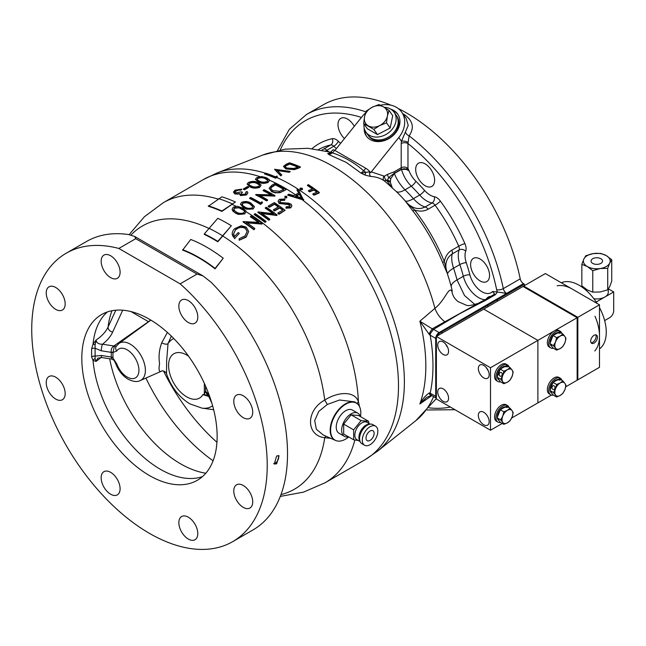 <?xml version="1.0" encoding="UTF-8"?>
<svg xmlns="http://www.w3.org/2000/svg" width="646" height="646" viewBox="0 0 646 646"><rect width="100%" height="100%" fill="white"/><g stroke="black" fill="none" stroke-linecap="round" stroke-linejoin="round"><path stroke-width="0.97" d="M426.481 397.492L431.278 395.344L429.59 394.318L429.493 392.881L435.711 396.248L435.711 338.423L429.493 334.749L419.876 321.191L434.936 308.32A19.138 12.032 -129.9 0 0 444.868 321.781L480.882 301.868A2.875 1.332 -111.8 0 1 481.948 302.183L459.807 313.649L433.337 329.525A2.875 1.76 48.9 0 1 432.239 328.806L444.868 321.781A2.875 1.68 59.4 0 0 445.522 322.265M431.786 395.602L419.876 403.968L420.627 402.644C423.13 398.275 426.085 395.013 429.493 392.881L431.367 395.36L436.381 398.259M344.439 138.591A13.396 7.736 60 0 1 340.765 118.371A13.396 7.736 60 0 1 347.467 119.034A13.396 7.736 60 0 1 354.291 126.325M364.166 127.989A19.138 15.092 -35.1 0 0 366.395 136.08A19.138 15.092 -35.1 0 0 370.328 139.649A19.138 15.092 -35.1 0 0 393.333 135.313A19.138 15.092 -35.1 0 0 397.71 114.067A19.138 15.092 -35.1 0 0 393.769 110.49A19.138 15.092 -35.1 0 0 390.854 109.231M398.033 114.552A19.138 15.092 -35.1 0 0 394.448 111.451A19.138 15.092 -35.1 0 0 392.631 110.579M364.829 130.112A19.138 15.092 -35.1 0 0 366.742 136.548M390.733 178.676A4.788 2.455 -171.7 0 0 388.722 177.553A3.828 2.213 60 0 1 387.592 174.363L394.076 171.868L401.198 167.758C403.5 166.62 405.753 166.838 407.965 168.412L409.023 170.819L406.221 169.357L401.497 169.389L394.383 173.491L390.733 178.676L390.386 181.801A4.788 3.44 -176.7 0 0 387.083 180.137L384.225 180.807C380.3 178.167 375.827 176.721 370.788 176.479L365.047 175.09L361.017 173.12L346.264 162.396L329.129 154.717L327.716 153.538L330.114 152.827M480.083 280.913A13.396 7.736 60 0 1 471.33 269.107A13.396 7.736 60 0 1 473.389 258.368A13.396 7.736 60 0 1 480.083 259.03A13.396 7.736 60 0 1 488.836 270.835A13.396 7.736 60 0 1 486.785 281.575A13.396 7.736 60 0 1 480.083 280.913M425.157 185.765A13.396 7.736 60 0 1 416.404 173.96A13.396 7.736 60 0 1 418.455 163.22A13.396 7.736 60 0 1 425.157 163.89A13.396 7.736 60 0 1 433.902 175.696A13.396 7.736 60 0 1 431.851 186.428A13.396 7.736 60 0 1 425.157 185.765M402.813 113.728L404.138 114.439C412.964 120.624 414.627 127.763 409.128 135.854L407.965 143.525A4.788 2.762 0 0 0 401.198 143.525L401.441 141.264L408.232 125.437L406.245 118.614M405.438 131.921A4.788 3.383 35.9 0 0 409.128 135.854A166.515 96.133 60 0 1 503.307 288.625L520.224 278.854A166.515 96.133 -120 0 0 406.609 113.01A166.515 96.133 -120 0 0 398.178 108.488M391.016 105.201A166.515 96.133 -120 0 0 323.355 104.757L306.438 114.528A166.515 96.133 60 0 1 365.919 111.847M302.142 188.261L302.142 189.262L302.142 188.261L300.342 188.051L300.342 189.044L302.142 189.262L302.142 189.73L302.142 188.737L302.142 189.73L300.342 189.52L300.342 188.527M316.798 192.177A159.627 92.16 -120 0 0 313.875 189.997L313.875 189.52A160.208 92.499 60 0 1 317.202 191.999L312.898 193.865A160.951 92.927 60 0 1 314.013 194.721L319.285 192.427L319.285 192.912L314.013 195.197A160.378 92.596 -120 0 0 312.898 194.349L313.302 194.171M313.875 189.997L309.571 191.87A160.378 92.596 -120 0 0 308.457 191.071L308.457 190.594A160.951 92.927 60 0 1 309.571 191.394L313.875 189.52M312.349 188.898A159.627 92.16 -120 0 0 307.488 185.572L307.488 185.095A160.208 92.499 60 0 1 312.761 188.721L308.457 190.594M296.99 189.698L298.807 192.863L293.906 195.601L288.835 194.18L287.777 195.229L303.604 200.09L298.048 189.205L296.99 190.166L298.807 193.324M254.185 214.181A162.267 93.686 60 0 1 265.013 221.917L265.982 221.36A162.267 93.686 -120 0 0 255.154 213.616L254.185 214.625A161.726 93.371 60 0 1 265.013 222.369L265.982 221.804A161.726 93.371 -120 0 0 265.651 221.546M277.917 212.97L277.917 213.422A161.726 93.371 60 0 1 279.032 214.27L285.136 210.297A162.267 93.686 -120 0 0 274.316 202.561L268.203 206.082A162.267 93.686 60 0 1 269.317 206.825L274.453 203.861A162.267 93.686 60 0 1 278.612 206.736L273.476 209.708A162.267 93.686 60 0 1 274.59 210.499L279.726 207.536A162.267 93.686 60 0 1 283.053 210.007L277.917 212.97A162.267 93.686 60 0 1 279.032 213.826L285.136 210.297M273.823 209.95L273.476 210.152A161.726 93.371 60 0 1 274.59 210.951L279.726 207.988A161.726 93.371 60 0 1 282.722 210.2M268.566 206.324L268.203 206.526A161.726 93.371 60 0 1 269.317 207.269L274.453 204.306A161.726 93.371 60 0 1 278.273 206.938M284.934 196.699L284.934 197.821L286.735 197.902L286.735 196.78M279.492 201.617L280.461 200.486L284.644 200.341L285.007 198.992L279.347 199.307L278.03 201.213L279.185 203.506L287.761 204.443L290.385 205.743M285.233 204.499L285.233 204.047L287.761 203.991L289.876 204.62L289.658 206.567L286.154 206.744L285.944 208.198L290.66 207.931L291.83 205.985M261.21 213.446L276.884 215.514L277.086 214.948A162.267 93.686 -120 0 0 266.265 207.205L265.288 208.214A161.726 93.371 60 0 1 273.048 213.64M265.288 207.77A162.267 93.686 60 0 1 273.791 213.745L258.158 211.888L257.932 212.461A161.726 93.371 60 0 1 268.76 220.205L269.729 219.64A161.726 93.371 -120 0 0 269.398 219.382M286.041 189.682L286.041 189.246A162.267 93.686 -120 0 0 275.212 183.286L271.861 185.224L269.14 188.196L271.611 191.612L275.083 192.847L280.033 192.694L286.041 189.682A161.726 93.371 -120 0 0 285.669 189.456M259.942 195.576L274.938 196.093A161.726 93.371 -120 0 0 274.736 195.972M256.422 194.826L255.784 194.947A161.726 93.371 60 0 1 263.899 199.307A161.726 93.371 60 0 1 266.612 200.906L267.581 200.341A161.726 93.371 -120 0 0 267.202 200.115M249.671 198.031L249.671 198.475A161.726 93.371 60 0 1 257.794 202.828A161.726 93.371 60 0 1 260.5 204.427L262.502 202.828L262.026 201.802L260.362 202.763A162.267 93.686 -120 0 0 250.648 197.474L249.671 198.031A162.267 93.686 60 0 1 260.5 203.991L262.502 202.828M240.401 204.128L243.704 207.875L246.715 209.223L253.135 209.013L254.459 206.704L251.06 203.183C248.314 201.358 245.214 201.067 241.749 202.311L240.401 204.128L243.704 207.431C246.506 209.328 249.647 209.708 253.135 208.569L254.459 206.704M330.76 438.327L324.72 437.705C305.744 435.614 305.841 410.186 324.72 400.1C338.036 391.524 354.783 390.773 358.409 401.707L359.556 406.689M235.41 201.996L221.877 211.428A160.297 92.548 -120 0 0 208.343 206.268L221.877 196.804A162.267 93.686 60 0 1 235.41 201.996L221.877 211.008A160.806 92.846 -120 0 0 208.343 205.84M263.552 190.465L263.14 190.699A161.726 93.371 60 0 1 270.795 194.793M268.122 182.447L269.447 180.291L269.196 179.515L266.047 177.561L261.525 176.568L256.745 177.634L255.388 179.297L258.691 182.253C261.469 183.634 264.61 183.698 268.122 182.447L269.317 180.186M246.158 192.338L246.279 193.081M234.902 192.209L236.194 190.958L238.584 190.118L240.926 190.15L241.903 189.133L235.096 190.134L233.432 192.048L234.845 193.945L239.513 193.962L240.474 195.585L246.449 194.963L247.773 193.041M240.926 194.139L242.46 192.258A162.267 93.686 -120 0 0 241.346 191.822L235.725 192.896C234.466 192.225 234.627 191.434 236.194 190.505L241.903 189.133M247.063 184.102L250.365 187.065C253.143 188.446 256.284 188.511 259.797 187.259L261.121 185.095L257.722 182.366C255.008 181.05 251.908 181.074 248.411 182.447L247.063 184.102L250.365 186.613C253.143 187.994 256.284 188.067 259.797 186.815L261.121 185.095M243.905 189.084L243.429 189.359A161.726 93.371 60 0 1 244.535 189.771L248.702 187.364A161.726 93.371 -120 0 0 248.234 187.187M232.084 209.417L235.37 213.107L238.39 214.415L244.802 213.883L246.086 211.129L242.726 207.996L237.268 206.284L233.424 207.188C231.373 209.344 232.019 211.169 235.37 212.679C238.18 214.569 241.321 214.819 244.802 213.446M231.349 225.753L217.815 241.354A148.669 85.837 -120 0 0 213.761 238.915A148.669 85.837 -120 0 0 204.281 233.941L217.815 218.316A158.197 91.336 60 0 1 231.349 225.753L217.815 241.806A148.112 85.514 -120 0 0 213.761 239.367A148.112 85.514 -120 0 0 204.281 234.393L204.548 234.07M223.233 258.222L215.11 268.857A135.959 78.497 -120 0 0 198.871 257.891A135.959 78.497 -120 0 0 182.632 250.107L190.748 239.472A143.146 82.648 60 0 1 206.995 247.337A143.146 82.648 60 0 1 223.233 258.222L215.11 268.405A136.516 78.812 -120 0 0 198.871 257.439A136.516 78.812 -120 0 0 182.632 249.647M348.759 436.954A21.358 12.331 -60 0 1 345.707 439.078A21.358 12.331 -60 0 1 336.687 440.83A21.358 12.331 -60 0 1 331.374 424.422A21.358 12.331 -60 0 1 345.707 404.202A21.358 12.331 -60 0 1 357.819 404.226L354.783 401.885L339.57 400.011L327.336 404.436L318.793 411.381L314.691 420.562L316.346 429.235L323.234 434.992L335.29 440.33A21.439 12.379 -60 0 1 331.156 423.413A21.439 12.379 -60 0 1 345.327 403.92A21.439 12.379 -60 0 1 356.689 403.274A21.439 12.379 -60 0 1 357.254 403.734M188.317 300.624A13.396 7.736 -120 0 0 181.615 299.962A13.396 7.736 -120 0 0 179.564 310.694A13.396 7.736 -120 0 0 188.317 322.499A13.396 7.736 -120 0 0 195.019 323.161A13.396 7.736 -120 0 0 197.07 312.43A13.396 7.736 -120 0 0 188.317 300.624M110.636 255.768A13.396 7.736 -120 0 0 103.933 255.105A13.396 7.736 -120 0 0 101.882 265.845A13.396 7.736 -120 0 0 110.636 277.651A13.396 7.736 -120 0 0 117.33 278.313A13.396 7.736 -120 0 0 119.381 267.581A13.396 7.736 -120 0 0 110.636 255.768M55.701 287.486A13.396 7.736 -120 0 0 48.999 286.824A13.396 7.736 -120 0 0 46.948 297.556A13.396 7.736 -120 0 0 55.701 309.361A13.396 7.736 -120 0 0 62.396 310.032A13.396 7.736 -120 0 0 64.455 299.292A13.396 7.736 -120 0 0 55.701 287.486M55.701 377.191A13.396 7.736 -120 0 0 48.999 376.529A13.396 7.736 -120 0 0 46.948 387.261A13.396 7.736 -120 0 0 55.701 399.066A13.396 7.736 -120 0 0 62.396 399.737A13.396 7.736 -120 0 0 64.455 388.997A13.396 7.736 -120 0 0 55.701 377.191M110.636 472.339A13.396 7.736 -120 0 0 103.933 471.669A13.396 7.736 -120 0 0 101.882 482.409A13.396 7.736 -120 0 0 110.636 494.214A13.396 7.736 -120 0 0 117.33 494.876A13.396 7.736 -120 0 0 119.381 484.145A13.396 7.736 -120 0 0 110.636 472.339M188.317 517.188A13.396 7.736 -120 0 0 181.615 516.525A13.396 7.736 -120 0 0 179.564 527.257A13.396 7.736 -120 0 0 188.317 539.063A13.396 7.736 -120 0 0 195.019 539.733A13.396 7.736 -120 0 0 197.07 528.993A13.396 7.736 -120 0 0 188.317 517.188M243.251 485.469A13.396 7.736 -120 0 0 236.549 484.807A13.396 7.736 -120 0 0 234.498 495.547A13.396 7.736 -120 0 0 243.251 507.352A13.396 7.736 -120 0 0 249.945 508.014A13.396 7.736 -120 0 0 252.005 497.275A13.396 7.736 -120 0 0 243.251 485.469M243.251 395.772A13.396 7.736 -120 0 0 236.549 395.102A13.396 7.736 -120 0 0 234.498 405.841A13.396 7.736 -120 0 0 243.251 417.647A13.396 7.736 -120 0 0 249.945 418.309A13.396 7.736 -120 0 0 252.005 407.578A13.396 7.736 -120 0 0 243.251 395.772M101.139 357.464L96.101 361.405L93.04 360.46L91.619 356.826L91.619 348.751L93.04 344.132L96.101 340.022C101.858 336.154 105.855 331.81 108.1 326.973L115.812 310.201M149.476 319.285A95.697 55.249 -120 0 0 101.624 314.545A95.697 55.249 -120 0 0 86.96 391.226A95.697 55.249 -120 0 0 149.476 475.553A95.697 55.249 -120 0 0 197.321 480.293A95.697 55.249 -120 0 0 211.993 403.613A95.697 55.249 -120 0 0 149.476 319.285M150.898 320.125L118.872 343.502A21.439 12.379 60 0 1 130.234 344.148A21.439 12.379 60 0 1 144.405 363.633A21.439 12.379 60 0 1 140.263 380.559C137.275 382.182 133.229 381.746 128.134 379.234C122.49 375.738 118.331 370.529 115.666 363.601L115.666 363.601A4.788 1.122 -20.2 0 0 116.773 363.9A16.667 9.625 -120 0 0 127.141 377.038A16.667 9.625 -120 0 0 138.93 370.239A16.667 9.625 -120 0 0 127.141 349.817A16.667 9.625 -120 0 0 116.773 350.98L112.961 352.482A3.828 1.938 -5.5 0 0 111.241 352.102C110.894 349.349 111.806 347.314 113.987 345.99L116.28 346.208M263.374 190.57A146.416 84.537 60 0 1 264.618 191.006M208.739 396.442L202.876 394.649L204.33 394.157L205.573 391.25L207.568 393.228L211.21 401.069M171.343 336.098L168.033 343.583L166.611 361.316L166.539 373.759C164.908 370.134 160.894 370.877 161.871 370.965L162.057 370.901M66.223 253.216L86.516 241.491A166.515 96.133 60 0 1 128.578 234.546L134.667 236.452L135.741 238.689L118.824 248.452A166.515 96.133 -120 0 0 66.223 253.216A166.515 96.133 -120 0 0 40.698 386.647A166.515 96.133 -120 0 0 149.476 533.378A166.515 96.133 -120 0 0 232.73 541.623A166.515 96.133 -120 0 0 180.129 283.844L197.046 274.082L202.901 275.842L210.976 282.124A166.515 96.133 60 0 1 253.03 529.906L232.73 541.623M276.641 463.804L279.056 455.769L276.641 455.995L274.275 464.054L276.641 463.804M273.71 463.513A4.788 2.762 120 0 0 275.333 463.053A4.788 2.762 120 0 0 278.297 455.543M233.586 209.393L234.498 208.198L239.012 207.81A161.726 93.371 60 0 1 243.994 210.548L244.559 211.492M241.919 204.394L242.831 203.329C245.569 202.432 247.991 202.723 250.091 204.193L252.901 206.752M270.714 188.575L271.288 187.493L275.349 184.845A161.726 93.371 60 0 1 282.367 188.648A161.726 93.371 60 0 1 283.578 189.359M327.716 153.538A3.828 3.714 156.8 0 0 331.123 152.319A3.828 0.807 38.8 0 1 332.569 152.868C344.439 156.962 354.815 162.954 363.698 170.843L361.017 173.12L369.827 171.755L370.594 172.773L398.8 137.509A25.84 20.381 -35.1 0 0 401.675 112.105A25.84 20.381 -35.1 0 0 396.353 107.276A25.84 20.381 -35.1 0 0 380.341 105.217M365.547 112.913A25.84 20.381 -35.1 0 0 362.261 116.409L334.903 150.445M321.91 150.13L323.824 148.984A4.788 2.762 60 0 1 326.852 150.26L328.612 151.632M323.824 148.984L330.776 144.97A4.788 2.762 60 0 1 332.69 145.39A4.788 2.762 60 0 1 333.804 146.246L325.673 150.93M520.224 278.854A4.788 2.762 -120 0 0 523.486 283.618L506.569 293.389L497.42 292.016L495.345 294.721A2.875 1.655 -120 0 0 493.907 294.584L494.578 294.019L492.543 291.54L497.42 292.016M371.2 171.844L384.386 176.213A3.828 2.213 60 0 0 386.494 180.484A130.145 75.138 60 0 1 387.099 180.993L388.722 177.553L394.318 173.249A4.788 2.745 -120.8 0 1 394.375 173.499L394.375 173.499C396.757 179.604 400.302 185.047 405.026 189.811A120.576 69.615 60 0 1 413.424 198.685C417.461 203.167 421.353 205.929 425.1 206.986L432.053 202.973A4.788 2.762 -120 0 1 433.159 203.401A4.788 2.762 -120 0 1 435.081 205.194L428.128 209.207C424.212 211.395 419.714 211.678 414.635 210.055A130.145 75.138 60 0 1 444.311 261.46C445.449 256.252 447.944 252.497 451.804 250.204L458.749 246.191A130.145 75.138 -120 0 0 435.081 205.194A4.788 0.711 143.9 0 0 440.378 201.124A9.569 5.523 -120 0 0 436.543 197.539A9.569 5.523 -120 0 0 434.322 196.691A4.788 3.521 -80 0 1 432.053 202.973A22.965 13.259 60 0 1 419.706 195.052A120.576 69.615 -120 0 0 411.308 186.185A22.965 13.259 60 0 1 401.497 169.389M330.994 152.262L308.069 148.314L284.991 149.169L262.591 155.113A153.861 88.833 60 0 1 332.553 166.087A153.861 88.833 60 0 1 434.936 308.32C444.9 300.551 449.043 285.702 451.909 291.338C452.442 292.121 452.224 290.603 451.247 286.767A19.138 6.743 165.4 0 1 457.045 279.912L464.498 295.529L474.931 304.524M451.909 291.338A19.138 17.773 -27.2 0 0 453.532 296.288L453.532 296.288A19.138 17.773 -27.2 0 0 453.532 296.296L453.532 296.288C453.92 297.467 455.406 299.235 457.982 301.585L466.428 305.251C468.043 306.026 471.596 305.485 477.095 303.628M451.247 286.767A127.625 73.684 -120 0 0 447.565 274.372L444.311 261.46A4.788 0.888 157.7 0 0 442.752 262.76A131.647 76.002 -120 0 0 412.737 210.757A4.788 0.888 142.3 0 0 414.635 210.055L406.358 202.319C412.374 208.529 418.624 210.087 425.1 206.986A4.788 2.762 -120 0 1 428.128 209.207M451.804 250.204A4.788 2.762 -120 0 1 452.208 253.935C451.247 257.706 451.699 262.462 453.565 268.203L459.847 264.569A22.965 13.259 60 0 1 459.161 249.921L452.208 253.935C446.281 257.988 444.505 264.182 446.879 272.507L442.752 262.76M412.737 210.757L405.082 200.785A127.625 73.684 -120 0 0 396.192 191.402L392.429 188.148L387.099 180.993A4.788 3.383 177.7 0 1 390.37 182.463L392.429 188.148A131.647 76.002 -120 0 0 384.225 180.807A3.828 3.125 124 0 1 383.894 176.245M390.386 181.801L390.37 182.463M495.345 294.721L484.839 300.786A2.875 1.655 -120 0 0 483.41 300.648L493.907 294.584M484.839 300.786L481.948 302.183M429.59 332.819L432.214 328.822A2.875 1.744 -131.3 0 0 433.321 329.549L430.519 333.401A2.875 0.985 -156.1 0 0 429.59 332.819L429.493 334.749M433.321 329.549A4.788 2.762 -60 0 1 433.579 329.387L439.094 332.569L523.486 283.618M429.59 394.318A2.875 1.995 148 0 1 430.519 394.536A4.788 2.762 120 0 1 430.196 393.067A161.686 93.355 60 0 0 430.196 335.25A4.788 2.762 -60 0 1 430.519 333.401M281.809 174.945L276.884 170.019L289.028 171.804L290.07 171.351L274.518 169.276L280.768 175.397L281.809 174.945L280.768 175.874L274.518 169.276M280.768 175.874L280.768 175.397M289.287 171.691L290.07 171.828L290.07 171.351M290.07 171.828L289.028 172.28L276.884 170.496M289.028 172.28L289.028 171.804M300.342 188.051L300.342 189.52M312.898 194.349L312.898 193.865M309.571 191.87L309.571 191.394M319.285 192.427A160.038 92.402 -120 0 0 308.457 184.675L307.488 185.095M314.013 195.197L314.013 194.721M299.792 167.128A157.107 90.706 60 0 1 300.342 167.371L298.153 168.315L300.342 166.894A157.689 91.046 -120 0 0 289.513 162.8L286.154 164.245L283.441 166.41L285.903 168.485L294.326 169.163L298.153 167.839M298.153 168.315L294.326 169.64L294.326 169.163M294.326 169.64L285.903 168.961L285.903 168.485M285.903 168.961L283.441 166.41M293.865 168.485L286.881 168.065L284.999 166.49L285.589 165.546L289.65 163.583A157.858 91.143 60 0 1 298.258 166.838L293.865 168.485M297.701 167.08A157.277 90.803 -120 0 0 289.65 164.06L285.589 166.03L285.589 165.546M285.589 166.03L285.064 166.652M288.407 164.601L288.407 164.116M289.65 164.06L289.65 163.583M300.342 167.371L300.342 166.894M237.413 194.285L237.413 193.832L239.513 193.509L240.474 195.14L246.449 194.519C248.072 193.437 248.217 192.419 246.901 191.466L245.924 192.024L245.327 194.042L241.451 194.575L240.877 193.921L242.46 192.258M234.845 193.945L234.845 193.493L237.413 193.832M233.432 192.048L234.845 193.493M240.926 190.15L240.926 189.698M238.584 190.118L238.584 189.666M236.194 190.958L236.194 190.505M246.449 194.963L246.449 194.519M240.474 195.585L240.474 195.14M250.365 187.065L250.365 186.613M259.797 187.259L259.797 186.815M251.342 186.056L249.025 184.813L249.493 182.826C252.255 181.825 254.677 181.857 256.753 182.931L259.587 185.103L258.65 186.347C255.897 187.235 253.458 187.138 251.342 186.056M248.597 184.231L249.493 183.278C252.255 182.277 254.677 182.309 256.753 183.375L259.401 184.974M249.493 183.278L249.493 182.826M260.5 204.427L260.5 203.991M283.852 190.95L286.041 189.246M280.033 192.694L283.852 190.505M271.611 191.612L271.611 191.168C274.017 192.548 276.819 192.904 280.033 192.25M269.14 188.196L271.611 191.168M283.198 189.577L279.565 191.321L272.58 190.61L270.698 188.357L271.288 187.049L275.349 184.401A162.267 93.686 60 0 1 283.957 189.141L283.198 189.577M271.288 187.493L271.288 187.049M274.114 185.564L274.114 185.119M275.349 184.845L275.349 184.401M269.729 219.64L269.729 219.196A162.267 93.686 -120 0 0 261.21 213.002L277.086 214.948M276.884 215.514L276.884 215.061M257.932 212.017A162.267 93.686 60 0 1 268.76 219.753L269.729 219.196M268.76 220.205L268.76 219.753M279.185 203.506L279.185 203.062L285.233 204.047M278.03 201.213L279.185 203.062M284.644 200.341L285.007 198.992M280.461 200.486L280.461 200.042L284.644 199.897M290.66 207.931L290.66 207.487C292.17 206.47 292.218 205.315 290.805 204.023L288.552 203.151L280.17 202.513L280.461 200.042M285.944 207.746L290.66 207.487M289.876 205.065L289.876 204.62M287.761 204.443L287.761 203.991M286.735 197.902L286.735 196.336L284.934 196.255L284.934 197.377L286.735 197.458M284.934 197.821L284.934 197.377M273.476 210.152L273.476 209.708M269.317 207.269L269.317 206.825M274.453 204.306L274.453 203.861M268.203 206.526L268.203 206.082M274.59 210.951L274.59 210.499M279.726 207.988L279.726 207.536M279.032 214.27L279.032 213.826M265.013 222.369L265.013 221.917M265.982 221.804L265.982 221.36M259.062 195.116L274.938 195.649A162.267 93.686 -120 0 0 264.109 189.698L263.14 190.255A162.267 93.686 60 0 1 271.643 194.834L255.784 194.503A162.267 93.686 60 0 1 266.612 200.462L267.581 199.897A162.267 93.686 -120 0 0 259.062 195.116M274.736 196.214L274.736 195.77M267.581 200.341L267.581 199.897M274.938 196.093L274.938 195.649M243.704 207.875L243.704 207.431M253.135 209.013L253.135 208.569M251.988 207.923C249.259 208.698 246.82 208.351 244.681 206.873L242.363 205.178L242.831 202.884C245.569 201.988 247.991 202.279 250.091 203.748L252.925 206.559L251.988 207.923M242.831 203.329L242.831 202.884M296.03 196.239L299.397 194.373L301.569 198.443M299.397 193.913L301.569 197.991L295.529 196.085L299.397 193.913L299.397 194.373M287.777 194.785L303.741 199.557M303.604 200.09L303.604 199.638M247.596 186.5L243.429 188.907A162.267 93.686 60 0 1 244.535 189.318L248.702 186.912A162.267 93.686 -120 0 0 247.596 186.5M243.429 189.359L243.429 188.907M248.702 187.364L248.702 186.912M246.36 222.377L262.236 223.532A162.251 93.678 -120 0 0 251.407 215.796L250.438 216.394A162.211 93.654 60 0 1 258.941 222.361L243.082 221.586A161.056 92.984 60 0 1 253.91 229.33L254.879 228.571A161.298 93.121 -120 0 0 246.36 222.377M246.36 222.797L262.034 224.097L262.034 223.653M243.082 221.586L243.082 222.006A160.539 92.685 60 0 1 253.91 229.758L254.879 228.571M253.91 229.758L253.91 229.33A146.416 84.537 60 0 1 254.217 229.516M258.23 222.281A161.678 93.347 60 0 0 250.438 216.83L250.438 216.394M262.034 224.097L262.236 223.532M234.756 238.301L239.335 233.343A157.503 90.933 -120 0 0 238.221 232.552L234.611 236.404L233.569 233.828L235.588 229.556C238.632 226.762 241.887 226.245 245.351 227.99L247.152 231.438L245.06 235.83L239.198 238.721L239.149 240.247L246.142 236.719L248.67 231.534L246.279 227.126L241.305 225.72L234.563 228.732C231.357 232.269 231.421 235.459 234.756 238.301L239.335 233.343M239.149 240.247L246.142 237.147L248.67 231.534M246.142 237.147L246.142 236.719M233.577 234.038L235.588 229.556M235.588 229.976C238.632 227.182 241.887 226.665 245.351 228.409L245.351 227.99M245.351 228.409L247.119 231.357M235.37 213.107L235.37 212.679M236.347 211.993L234.038 210.249L234.498 207.762L240.029 207.721L243.308 209.522L244.6 211.379L243.663 212.8C240.934 213.745 238.495 213.479 236.347 211.993M239.012 207.81L243.994 210.548M234.498 208.198L234.498 207.762M244.802 213.883L246.086 211.129A162.267 93.686 -120 0 0 243.308 209.522M118.824 248.452L180.129 283.844M150.445 319.851A4.788 2.762 -60 0 1 148.491 321.684A4.788 3.012 -125 0 0 148.661 321.756M122.708 310.201L112.703 332.004C110.668 336.437 107.268 340.515 102.512 344.221C98.652 344.286 96.512 342.889 96.101 340.022L95.099 344.932L95.099 358.635A3.828 2.891 -46.2 0 0 93.04 360.46A95.697 55.249 60 0 0 160.337 469.287A95.697 55.249 60 0 0 202.44 476.627M95.099 358.635L96.101 361.405L97.788 358.167L101.785 357.537A4.788 1.009 -81.2 0 1 101.277 355.478L111.265 357.028L111.241 352.102M208.125 395.118L202.876 394.649A25.614 14.785 60 0 1 186.694 396.846A25.614 14.785 60 0 1 168.582 365.475A25.614 14.785 60 0 1 186.694 355.017A25.614 14.785 60 0 1 188.575 356.221M207.907 394.641A4.788 4.667 -115.5 0 1 205.573 391.25L205.573 386.106M204.879 395.045A4.788 3.884 -109.3 0 1 204.33 394.157L204.33 383.344M207.721 394.189L207.85 394.528A4.788 3.771 -24.9 0 1 207.568 393.228M173.806 338.561A38.873 22.44 60 0 0 168.033 343.583A4.788 2.108 -155.9 0 1 161.75 342.76C159.166 349.607 158.448 356.527 159.586 363.528C158.448 370.15 159.174 372.653 161.75 371.03A4.788 4.401 68.9 0 1 161.928 370.949M161.75 342.76L167.395 332.424M131.001 311.582L148.491 321.684L114.164 345.78L114.455 346.095A3.828 2.818 39.7 0 1 113.987 345.99L102.512 344.221A4.788 1.009 98.8 0 0 101.277 350.794L95.317 348.339A3.828 2.253 4.1 0 0 91.619 348.751M95.099 344.932A3.828 0.678 28.8 0 0 93.04 344.132A95.697 55.249 60 0 1 107.365 311.945M101.277 355.478L95.317 356.091A3.828 2.156 -4 0 0 91.619 356.826M118.872 343.502L116.127 346.45A4.788 3.747 32.6 0 0 116.773 350.98M114.455 346.095L112.961 352.482L112.961 357.997L115.666 363.601M113.534 360.024L111.839 359.095L111.241 357.246A3.828 2.455 6.2 0 1 112.961 357.997L116.773 363.9M111.241 357.246L111.265 357.028A3.828 2.213 0 0 1 112.985 357.601M357.819 404.226A21.358 12.331 -60 0 1 360.5 416.622M327.336 404.436L324.72 400.1A151.98 87.751 60 0 0 222.555 235.911M357.246 403.71A4.788 3.375 157.9 0 1 358.409 401.707A161.726 93.371 60 0 0 246.126 211.799M280.962 494.61A151.98 87.751 60 0 0 324.72 437.705A4.788 2.301 102.4 0 1 326.157 436.284M217.815 241.806L217.815 241.354M204.281 234.393L204.281 233.941M215.11 268.857L215.11 268.405M232.172 233.933L234.756 238.737M221.877 211.428L221.877 211.008M258.691 182.253L258.691 181.809C261.469 183.189 264.61 183.254 268.122 182.002M255.388 179.297L258.691 181.809M259.668 181.243L257.358 180.008L257.819 178.021C260.588 177.02 263.003 177.052 265.078 178.118C267.775 178.894 268.413 180.032 266.984 181.534C264.222 182.43 261.791 182.334 259.668 181.243M256.922 179.418L257.819 178.474C260.588 177.472 263.003 177.505 265.078 178.571L265.078 178.118M257.819 178.474L257.819 178.021M265.078 178.571L267.888 180.509M275.349 176.786A161.831 93.428 -120 0 0 265.635 173.12L264.666 173.564A161.968 93.508 60 0 1 275.495 177.715L277.118 176.98A161.718 93.371 -120 0 0 276.012 176.495L275.349 176.786M276.561 176.738L277.021 176.059L276.012 176.495M275.495 177.715L275.495 178.183A161.395 93.186 60 0 0 264.666 174.04L264.666 173.564M275.495 178.183L276.868 177.569A161.185 93.056 60 0 1 290.401 184.449A161.185 93.056 60 0 1 393.705 320.101A161.185 93.056 60 0 1 377.684 451.078L415.879 420.611L436.381 398.55M277.021 176.536L277.497 177.295L276.868 177.569M426.408 397.54L419.876 403.968A156.938 90.61 -120 0 0 419.876 321.191L432.214 328.822M432.594 328.564A2.875 1.68 59.3 0 0 433.547 329.363L433.579 329.387M407.917 142.257A4.788 1.938 11.7 0 0 401.441 141.264L398.8 137.509M406.221 169.357A4.788 1.155 -86.1 0 1 406.221 168.937L409.023 170.819A18.185 10.498 -120 0 0 415.814 181.195A125.364 72.376 60 0 1 424.551 190.417A4.788 1.3 -41.5 0 1 419.706 195.052L413.424 198.685A19.138 5.2 138.5 0 1 405.082 200.785M394.076 171.868A3.828 2.213 60 0 0 394.302 173.257L401.424 169.139L406.221 168.937A3.828 0.614 156.6 0 1 407.965 168.412L407.965 143.525A161.726 93.371 -120 0 1 496.653 289.715A4.788 1.938 168.3 0 0 503.307 288.625A4.788 2.762 -120 0 0 506.569 293.389M365.047 175.09A3.828 0.549 111.7 0 1 365.798 172.337A3.828 0.807 -141.2 0 0 363.698 170.843L365.765 168.267A3.828 0.807 38.8 0 1 369.827 171.755A3.828 2.996 92.5 0 0 370.788 176.479M330.405 152.916L329.783 152.924L333.005 149.824A3.828 0.807 38.8 0 1 334.636 150.292L365.765 168.267M331.35 151.883L329.129 154.717L332.569 152.868L334.636 150.292M437.148 336.033A4.692 2.705 -60 0 1 439.764 333.037L524.35 284.2L524.35 285.685M523.672 283.731A4.788 2.762 60 0 1 524.35 284.2M404.033 168.525A113.882 65.747 60 0 1 404.735 169.026M363.989 123.984A17.224 13.582 -35.1 0 0 365.927 132.091L368.632 135.943A17.224 13.582 -35.1 0 0 372.177 139.156A17.224 13.582 -35.1 0 0 392.881 135.248A17.224 13.582 -35.1 0 0 396.822 116.127L396.143 115.166A17.224 13.582 -35.1 0 1 392.203 134.287A17.224 13.582 -35.1 0 1 371.507 138.196A17.224 13.582 -35.1 0 1 367.962 134.974A17.224 13.582 -35.1 0 0 371.507 138.196A17.224 13.582 -35.1 0 0 392.203 134.287A17.224 13.582 -35.1 0 0 396.143 115.166L394.117 112.275A17.224 13.582 -35.1 0 0 390.572 109.061A17.224 13.582 -35.1 0 0 384.225 107.309M365.927 132.091A17.224 13.582 -35.1 0 0 369.472 135.305A17.224 13.582 -35.1 0 0 390.176 131.396A17.224 13.582 -35.1 0 0 394.117 112.275M367.324 128.724L363.658 123.507L367.324 128.732A14.365 11.329 -35.1 0 0 367.324 128.732L377.482 134.594L373.816 129.378L363.658 123.507L364.538 116.748L366.193 111.104L372.153 107.268L378.895 104.555L383.579 106.929A12.444 9.811 -35.1 0 0 372.153 107.268A12.444 9.811 -35.1 0 0 364.538 116.748A12.444 9.811 -35.1 0 0 368.341 125.881A12.444 9.811 -35.1 0 0 379.767 125.542A12.444 9.811 -35.1 0 0 387.39 116.07A12.444 9.811 -35.1 0 0 383.579 106.929L389.053 110.418L392.72 115.634L389.053 110.418L387.39 116.07L386.51 122.829L390.176 128.045L392.72 115.634M390.176 128.045L386.51 122.829L379.767 125.542L373.816 129.378L377.482 134.594L390.176 128.045M436.381 336.469L490.516 367.727L490.516 430.236L436.381 398.978L436.381 336.469L483.749 309.127L537.884 340.377L537.884 402.886L551.418 395.077M565.726 386.817L577.136 380.228L577.136 317.719L577.136 380.228L599.488 367.324L599.488 304.815L545.353 273.557L523.704 286.057L577.839 317.315L599.488 304.815M490.516 367.727L537.884 340.377L483.749 309.127L523.002 286.469L577.136 317.719L537.884 340.377L537.884 402.886L511.672 418.019M445.344 343.745L447.597 347.193M443.148 341.944A7.655 4.417 -120 0 0 439.32 341.564A7.655 4.417 -120 0 0 438.149 347.701A7.655 4.417 -120 0 0 443.148 354.444A7.655 4.417 -120 0 0 446.975 354.824A7.655 4.417 -120 0 0 448.154 348.687A7.655 4.417 -120 0 0 443.148 341.944M443.148 388.827A7.655 4.417 -120 0 0 439.32 388.448A7.655 4.417 -120 0 0 438.149 394.577A7.655 4.417 -120 0 0 443.148 401.327A7.655 4.417 -120 0 0 446.975 401.707A7.655 4.417 -120 0 0 448.154 395.57A7.655 4.417 -120 0 0 443.148 388.827M483.749 412.261A7.655 4.417 -120 0 0 479.921 411.882A7.655 4.417 -120 0 0 478.751 418.019A7.655 4.417 -120 0 0 483.749 424.769A7.655 4.417 -120 0 0 487.577 425.149A7.655 4.417 -120 0 0 488.756 419.012A7.655 4.417 -120 0 0 483.749 412.261M485.945 367.186L488.198 370.626M483.749 365.386A7.655 4.417 -120 0 0 479.921 365.006A7.655 4.417 -120 0 0 478.751 371.135A7.655 4.417 -120 0 0 483.749 377.886A7.655 4.417 -120 0 0 487.577 378.265A7.655 4.417 -120 0 0 488.756 372.128A7.655 4.417 -120 0 0 483.749 365.386M490.516 430.236L502.281 423.445M590.694 341.145A4.788 2.762 120 0 0 591.688 343.333A4.788 2.762 120 0 0 595.37 342.057A4.788 2.762 120 0 0 597.461 337.236A4.788 2.762 120 0 0 596.468 335.048A4.788 2.762 120 0 0 592.778 336.332A4.788 2.762 120 0 0 590.694 341.145M591.106 342.776A4.788 2.762 120 0 0 596.105 336.461A4.788 2.762 120 0 0 595.693 334.83M577.839 317.315L577.839 379.824L577.839 317.315L577.136 317.719L523.002 286.469L523.704 286.057L577.839 317.315M599.488 348.929A38.276 22.101 -120 0 0 599.488 307.577M597.09 303.426A38.276 22.101 -120 0 0 579.187 285.282A38.276 22.101 -120 0 0 561.285 282.754M594.764 350.988A38.276 22.101 -120 0 0 595.006 316.241M572.421 289.182A38.276 22.101 -120 0 0 557.135 285.823M592.721 263.398A5.741 3.319 0 0 0 598.979 264.117A5.741 3.319 0 0 0 602.524 261.057A5.741 3.319 0 0 0 600.845 258.715A5.741 3.319 0 0 0 594.586 257.996A5.741 3.319 0 0 0 591.042 261.057A5.741 3.319 0 0 0 592.721 263.398M611.73 259.724L606.255 255.59A13.396 7.736 0 0 0 593.319 253.587L585.841 255.719L583.839 259.054A13.396 7.736 180 0 0 587.311 266.523L592.778 270.658L600.247 268.526L607.725 268.348L609.727 263.059L611.73 259.724L611.73 281.212L609.727 286.501L607.725 289.836L600.247 291.968L592.778 292.145L587.311 289.965L581.844 285.831L581.844 264.343L587.311 266.523A13.396 7.736 0 0 0 600.247 268.526A13.396 7.736 0 0 0 609.727 263.059A13.396 7.736 0 0 0 606.255 255.59L600.788 253.41L593.319 253.587A13.396 7.736 0 0 0 583.839 259.054L581.844 264.343M607.725 268.348L607.725 289.836M608.419 288.875L613.7 291.919L604.906 296.999A11.483 6.63 0 0 0 608.266 292.315L608.266 289.101M604.64 320.594L609.638 317.703A5.741 3.319 120 0 0 613.7 310.669L613.7 291.919M593.844 298.718A11.483 6.63 0 0 0 604.906 296.999L596.193 302.029M592.778 270.658L592.778 292.145M561.907 380.332A9.569 5.523 120 0 0 560.268 378.193L558.911 377.409A9.569 5.523 120 0 0 554.123 377.886A9.569 5.523 120 0 0 547.873 386.316A9.569 5.523 120 0 0 549.342 393.987L550.691 394.771A9.569 5.523 120 0 0 553.372 395.126M560.268 378.193A9.569 5.523 120 0 0 555.479 378.669A9.569 5.523 120 0 0 549.229 387.099A9.569 5.523 120 0 0 550.691 394.771M509.129 407.683A9.569 5.523 120 0 0 507.481 405.543L506.133 404.759A9.569 5.523 120 0 0 501.344 405.236A9.569 5.523 120 0 0 495.094 413.666A9.569 5.523 120 0 0 496.564 421.337L497.913 422.113A9.569 5.523 120 0 0 500.585 422.468M507.481 405.543A9.569 5.523 120 0 0 502.701 406.011A9.569 5.523 120 0 0 496.443 414.449A9.569 5.523 120 0 0 497.913 422.113M561.907 333.449A9.569 5.523 120 0 0 560.268 331.309L558.911 330.526A9.569 5.523 120 0 0 554.123 331.002A9.569 5.523 120 0 0 547.873 339.433A9.569 5.523 120 0 0 549.342 347.104L550.691 347.887A9.569 5.523 120 0 0 553.372 348.242M560.268 331.309A9.569 5.523 120 0 0 555.479 331.786A9.569 5.523 120 0 0 549.229 340.216A9.569 5.523 120 0 0 550.691 347.887M509.129 367.049A9.569 5.523 120 0 0 507.481 364.909L506.133 364.126A9.569 5.523 120 0 0 501.344 364.602A9.569 5.523 120 0 0 495.094 373.033A9.569 5.523 120 0 0 496.564 380.704L497.913 381.487A9.569 5.523 120 0 0 500.585 381.834M507.481 364.909A9.569 5.523 120 0 0 502.701 365.386A9.569 5.523 120 0 0 496.443 373.816A9.569 5.523 120 0 0 497.913 381.487M552.823 389.368A1.914 1.51 -84.9 0 0 553.323 389.53A1.914 1.51 -84.9 0 0 554.946 388.093A1.914 1.51 -84.9 0 0 554.171 385.88A1.914 1.51 -84.9 0 0 553.67 385.719A1.914 1.51 -84.9 0 0 552.047 387.156A1.914 1.51 -84.9 0 0 552.823 389.368M560.219 382.965L556.61 384.491L555.528 388.795L553.485 392.542L555.528 395.045A7.655 4.417 -60 0 1 555.528 388.795A7.655 4.417 120 0 1 560.219 382.965A7.655 4.417 -60 0 1 564.903 383.385L562.86 380.882L560.219 382.965M562.86 393.382L564.903 389.635A7.655 4.417 -60 0 1 560.219 395.465L562.86 393.382M556.61 396.991L560.219 395.465A7.655 4.417 -60 0 1 555.528 395.045L556.61 396.991L553.033 394.924L549.908 390.483L553.485 392.542M564.903 383.385A7.655 4.417 -60 0 1 564.903 389.635L565.985 385.323L564.903 383.385M549.908 390.483L553.033 382.424L556.61 384.491M553.033 382.424L559.283 378.814L562.86 380.882M551.821 393.212L551.652 393.107A7.655 4.417 -60 0 1 550.198 390.895M550.077 390.031A7.655 4.417 -60 0 1 555.479 380.228A7.655 4.417 -60 0 1 558.104 379.501M559.985 380.244A7.655 4.417 120 0 0 556.158 380.623M500.036 376.085A1.914 1.51 -84.9 0 0 500.545 376.247A1.914 1.51 -84.9 0 0 502.168 374.809A1.914 1.51 -84.9 0 0 501.393 372.597A1.914 1.51 -84.9 0 0 500.884 372.435A1.914 1.51 -84.9 0 0 499.269 373.873A1.914 1.51 -84.9 0 0 500.036 376.085M507.433 369.682L503.823 371.208L502.75 375.512L500.698 379.259L502.75 381.762A7.655 4.417 -60 0 1 502.75 375.512A7.655 4.417 120 0 1 507.433 369.682A7.655 4.417 -60 0 1 512.125 370.101L510.074 367.598L507.433 369.682M510.074 380.098L512.125 376.352A7.655 4.417 -60 0 1 507.433 382.182L510.074 380.098M503.823 383.708L507.433 382.182A7.655 4.417 -60 0 1 502.75 381.762L503.823 383.708L500.246 381.641L497.121 377.199L500.698 379.259M512.125 370.101A7.655 4.417 -60 0 1 512.125 376.352L513.199 372.039L512.125 370.101M497.121 377.199L500.246 369.141L503.823 371.208M500.246 369.141L506.504 365.531L510.074 367.598M499.043 379.929L498.873 379.824A7.655 4.417 -60 0 1 497.412 377.611M497.299 376.747A7.655 4.417 -60 0 1 502.701 366.944A7.655 4.417 -60 0 1 505.317 366.217M507.199 366.96A7.655 4.417 120 0 0 503.371 367.34M555.528 341.912L553.485 345.667L555.528 348.162A7.655 4.417 -60 0 1 555.528 341.912L556.61 337.608L560.219 336.082A7.655 4.417 120 0 0 555.528 341.912M565.985 338.447L564.903 336.501A7.655 4.417 -60 0 1 564.903 342.751L565.985 338.447M555.528 348.162L556.61 350.108L560.219 348.582A7.655 4.417 -60 0 1 555.528 348.162M564.903 342.751A7.655 4.417 -60 0 1 560.219 348.582L562.86 346.498L564.903 342.751M560.219 336.082A7.655 4.417 -60 0 1 564.903 336.501L562.86 333.998L560.219 336.082M553.485 345.667L549.908 343.599L553.033 348.041L556.61 350.108M549.908 343.599L553.033 335.54L556.61 337.608M553.033 335.54L559.283 331.931L562.86 333.998M490.443 296.579A4.788 2.762 120 0 0 488.416 296.974A4.788 2.762 120 0 0 486.381 298.928M551.821 346.329L551.652 346.232A7.655 4.417 -60 0 1 550.198 344.011M550.077 343.147A7.655 4.417 -60 0 1 555.479 333.344A7.655 4.417 -60 0 1 558.104 332.617M559.985 333.36A7.655 4.417 120 0 0 556.158 333.74M502.75 416.145L500.698 419.892L502.75 422.395A7.655 4.417 -60 0 1 502.75 416.145L503.823 411.833L507.433 410.315A7.655 4.417 120 0 0 502.75 416.145M510.074 408.224L507.433 410.315A7.655 4.417 -60 0 1 512.125 410.727L510.074 408.224L506.504 406.164L500.246 409.774L503.823 411.833M513.199 412.673L512.125 410.727A7.655 4.417 -60 0 1 512.125 416.977L513.199 412.673M502.75 422.395L503.823 424.341L507.433 422.815A7.655 4.417 -60 0 1 502.75 422.395M512.125 416.977A7.655 4.417 -60 0 1 507.433 422.815L510.074 420.732L512.125 416.977M500.698 419.892L497.121 417.825L500.246 422.274L503.823 424.341M497.121 417.825L500.246 409.774M499.043 420.554L498.873 420.457A7.655 4.417 -60 0 1 497.412 418.245M497.299 417.381A7.655 4.417 -60 0 1 502.701 407.578A7.655 4.417 -60 0 1 505.317 406.843M507.199 407.586A7.655 4.417 120 0 0 503.371 407.965M370.142 424.147L366.976 422.314A10.045 5.798 120 0 0 361.954 422.815A10.045 5.798 120 0 0 355.389 431.665A10.045 5.798 120 0 0 356.923 439.716L360.097 441.549M358.312 440.515L353.645 439.781L353.645 429.856L361.09 420.594L368.535 421.257L368.939 423.453M369.706 424.22A10.045 5.798 120 0 0 366.007 425.157A10.045 5.798 120 0 0 359.814 432.917A10.045 5.798 120 0 0 359.943 441.137M360.218 416.46A13.396 7.736 120 0 0 357.819 413.165A13.396 7.736 120 0 0 351.125 413.828A13.396 7.736 120 0 0 342.372 425.633A13.396 7.736 120 0 0 344.423 436.365A13.396 7.736 120 0 0 348.477 436.793M357.819 413.165L352.409 410.04A13.396 7.736 120 0 0 345.707 410.703A13.396 7.736 120 0 0 336.954 422.508A13.396 7.736 120 0 0 339.013 433.24L344.423 436.365M368.535 421.257L358.57 415.507L351.125 414.845L343.68 424.099L343.68 434.023L353.645 439.781M361.09 420.594L351.125 414.845M353.645 429.856L343.68 424.099M370.069 431.019A5.741 3.319 120 0 0 366.322 436.074A5.741 3.319 120 0 0 367.203 440.677A5.741 3.319 120 0 0 370.069 440.394A5.741 3.319 120 0 0 373.824 435.331A5.741 3.319 120 0 0 372.944 430.729A5.741 3.319 120 0 0 370.069 431.019M370.069 444.69A11.006 6.355 120 0 0 377.256 434.992A11.006 6.355 120 0 0 375.576 426.174A11.006 6.355 120 0 0 370.069 426.715A11.006 6.355 120 0 0 362.882 436.413A11.006 6.355 120 0 0 364.57 445.231A11.006 6.355 120 0 0 370.069 444.69M375.576 426.174L372.863 424.608A11.006 6.355 120 0 0 367.364 425.157A11.006 6.355 120 0 0 360.177 434.855A11.006 6.355 120 0 0 361.865 443.673L364.57 445.231M433.595 396.644A153.861 88.833 60 0 1 415.879 420.611M301.948 199.525A161.726 93.371 60 0 1 392.881 341.613A161.726 93.371 60 0 1 364.998 459.734L377.684 451.078M269.447 180.242A161.726 93.371 60 0 1 284.135 187.623A161.726 93.371 60 0 1 295.375 194.753M354.84 440.023A161.726 93.371 60 0 1 325.075 482.78L364.998 459.734M259.926 176.641A161.726 93.371 60 0 0 203.272 179.612L163.349 202.666A161.726 93.371 60 0 1 217.985 199.057M232.027 204.394A161.726 93.371 60 0 1 236.089 206.316M130.968 235.031A151.98 87.751 60 0 1 208.755 228.361M222.385 235.669A152.399 87.985 -120 0 0 218.324 233.238A152.399 87.985 -120 0 0 208.852 228.248M335.977 440.596A21.439 12.379 -60 0 1 335.29 440.33L336.687 440.83M109.675 358.764A103.392 59.69 -120 0 0 180.63 463.844A103.392 59.69 -120 0 0 205.816 473.219M216.943 442.316A146.416 84.537 60 0 1 163.495 370.99M212.615 405.777A38.873 22.44 60 0 1 201.915 408.119L213.656 409.717M336.429 148.548A22.965 13.259 60 0 1 333.804 146.246A4.788 1.704 134.4 0 0 338.294 141.248A9.569 5.523 -120 0 0 336.073 139.528A9.569 5.523 -120 0 0 332.238 138.696A134.933 77.9 60 0 0 312.026 148.653M332.238 138.696A4.788 3.844 77.8 0 1 330.776 144.97A130.145 75.138 -120 0 0 318.551 149.533M338.294 141.248A18.185 10.498 -120 0 0 340.66 143.283M429.178 407.852A161.726 93.371 -120 0 0 450.367 407.053M447.565 274.372A19.138 5.2 161.5 0 1 453.565 268.203A120.576 69.615 60 0 1 457.045 279.912L463.327 276.286A120.576 69.615 -120 0 0 459.847 264.569A4.788 1.3 161.5 0 1 466.283 262.696A125.364 72.376 60 0 1 469.9 274.873A18.185 10.498 -120 0 0 480.269 290.627A18.185 10.498 -120 0 0 492.543 291.54M464.918 243.631A4.788 0.711 156.1 0 0 458.749 246.191A4.788 2.762 60 0 1 459.161 249.921A4.788 3.521 -160 0 1 465.734 251.1A9.569 5.523 -120 0 0 464.918 243.631A134.933 77.9 60 0 0 440.378 201.124M396.192 191.402A19.138 6.743 134.6 0 0 405.026 189.811L411.308 186.185A4.788 1.688 -45.4 0 0 415.814 181.195M424.551 190.417A18.185 10.498 -120 0 0 434.322 196.691M465.734 251.1A18.185 10.498 -120 0 0 466.283 262.696M484.88 299.801A22.965 13.259 60 0 1 463.327 276.286A4.788 1.688 165.4 0 1 469.9 274.873M436.381 338.754A4.788 2.762 180 0 1 435.711 338.423A4.788 2.762 -60 0 1 439.094 332.569A4.788 2.762 60 0 1 439.764 333.037M436.381 396.571A4.788 2.762 0 0 1 435.711 396.248A4.788 2.762 120 0 0 436.381 398.202M269.196 179.515A162.267 93.686 -120 0 0 261.525 176.568M256.753 183.375L256.753 182.931M250.091 204.193L250.091 203.748M296.837 195.77A161.726 93.371 60 0 1 298.581 197.022M296.999 195.229A162.267 93.686 -120 0 0 295.892 194.454M302.49 199.259A162.267 93.686 -120 0 0 300.204 197.547M241.765 208.997L241.765 208.553M240.029 207.721A162.267 93.686 -120 0 0 237.268 206.284M197.046 274.082L135.741 238.689M213.091 460.776A138.72 80.096 60 0 1 145.899 378.063M112.703 332.004A4.788 3.779 24.6 0 1 108.1 326.973A103.392 59.69 -120 0 1 112 310.726M112.985 352.91A3.828 2.213 0 0 0 111.265 352.336L101.277 350.794M232.197 203.853A162.267 93.686 -120 0 0 218.663 198.661M203.272 179.612L217.113 172.95A161.185 93.056 60 0 1 265.409 173.225M497.323 291.96A9.569 5.523 60 0 1 496.653 289.715M361.437 117.435A161.726 93.371 -120 0 0 280.291 149.977M384.386 176.213L387.592 174.363M401.424 169.139A3.828 2.213 60 0 1 401.198 167.758L401.198 143.525M163.349 202.666L144.405 216.733L129.143 234.643M166.539 373.759C171.069 386.962 178.845 396.991 189.859 403.855L201.915 408.119M401.675 112.105L406.269 118.646M427.256 409.992L455.002 409.725M483.41 300.648L480.882 301.868M302.514 189.278L302.514 188.802M299.962 188.979L299.962 188.503M284.999 166.967L284.999 166.49M244.6 211.815L244.6 211.379M202.901 275.842L134.667 236.452M207.85 394.528L211.848 403.144M111.831 359.095L101.785 357.537M140.263 380.559L162.017 370.933M280.283 496.411L303.426 492.155L325.075 482.78M269.447 180.735L269.447 180.291M262.591 155.113L217.113 172.95M306.438 114.528L289.311 129.353L277.481 150.566M585.3 288.665L585.3 289.61M446.846 346.474L447.412 346.805M487.447 369.916L488.013 370.247M441.234 332.189L442.526 332.932M487.157 305.679L488.441 306.422M496.726 300.156L498.009 300.891"/></g></svg>

